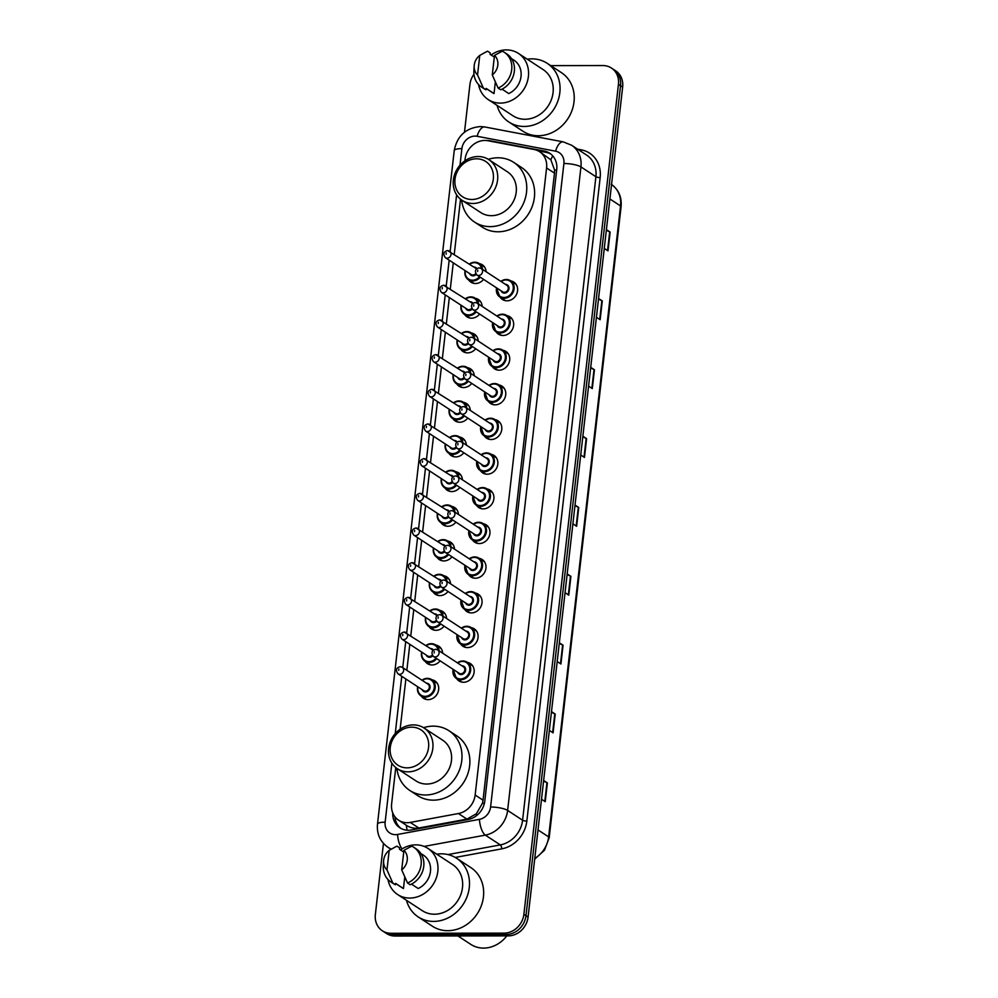 <?xml version="1.0" encoding="UTF-8"?>
<svg xmlns="http://www.w3.org/2000/svg" width="998" height="998" viewBox="0 0 998 998"><rect width="100%" height="100%" fill="white"/><g stroke="black" fill="none" stroke-linecap="round" stroke-linejoin="round"><path stroke-width="1.5" d="M510.826 280.912A10.392 9.094 123.2 0 1 513.82 282.11A10.392 9.094 123.2 0 1 516.952 293.362A10.392 9.094 123.2 0 1 506.996 300.81A10.392 9.094 123.2 0 1 502.443 299.487A10.392 9.094 123.2 0 1 500.16 297.204M506.872 315.593A10.392 9.094 123.2 0 1 509.878 316.79A10.392 9.094 123.2 0 1 512.997 328.043A10.392 9.094 123.2 0 1 503.042 335.49A10.392 9.094 123.2 0 1 498.489 334.168A10.392 9.094 123.2 0 1 496.206 331.885M502.917 350.273A10.392 9.094 123.2 0 1 505.924 351.458A10.392 9.094 123.2 0 1 509.055 362.723A10.392 9.094 123.2 0 1 499.087 370.171A10.392 9.094 123.2 0 1 494.546 368.836A10.392 9.094 123.2 0 1 492.251 366.565M498.975 384.954A10.392 9.094 123.2 0 1 501.969 386.139A10.392 9.094 123.2 0 1 505.1 397.404A10.392 9.094 123.2 0 1 495.145 404.839A10.392 9.094 123.2 0 1 490.592 403.516A10.392 9.094 123.2 0 1 488.296 401.246M495.02 419.622A10.392 9.094 123.2 0 1 498.027 420.819A10.392 9.094 123.2 0 1 501.146 432.084A10.392 9.094 123.2 0 1 491.191 439.519A10.392 9.094 123.2 0 1 486.637 438.197A10.392 9.094 123.2 0 1 484.354 435.914M491.066 454.302A10.392 9.094 123.2 0 1 494.072 455.5A10.392 9.094 123.2 0 1 497.204 466.752A10.392 9.094 123.2 0 1 487.236 474.2A10.392 9.094 123.2 0 1 482.695 472.877A10.392 9.094 123.2 0 1 480.4 470.594M487.111 488.983A10.392 9.094 123.2 0 1 490.118 490.168A10.392 9.094 123.2 0 1 493.249 501.433A10.392 9.094 123.2 0 1 483.294 508.88A10.392 9.094 123.2 0 1 478.741 507.545A10.392 9.094 123.2 0 1 476.445 505.275M483.169 523.663A10.392 9.094 123.2 0 1 486.163 524.848A10.392 9.094 123.2 0 1 489.294 536.113A10.392 9.094 123.2 0 1 479.339 543.561A10.392 9.094 123.2 0 1 474.786 542.226A10.392 9.094 123.2 0 1 472.503 539.955M479.215 558.344A10.392 9.094 123.2 0 1 482.221 559.529A10.392 9.094 123.2 0 1 485.34 570.794A10.392 9.094 123.2 0 1 475.385 578.229A10.392 9.094 123.2 0 1 470.831 576.906A10.392 9.094 123.2 0 1 468.549 574.636M475.26 593.012A10.392 9.094 123.2 0 1 478.267 594.209A10.392 9.094 123.2 0 1 481.398 605.462A10.392 9.094 123.2 0 1 471.43 612.909A10.392 9.094 123.2 0 1 466.889 611.587A10.392 9.094 123.2 0 1 464.594 609.304M471.318 627.692A10.392 9.094 123.2 0 1 474.312 628.89A10.392 9.094 123.2 0 1 477.443 640.142A10.392 9.094 123.2 0 1 467.488 647.59A10.392 9.094 123.2 0 1 462.935 646.267A10.392 9.094 123.2 0 1 460.639 643.984M467.363 662.373A10.392 9.094 123.2 0 1 470.37 663.558A10.392 9.094 123.2 0 1 473.489 674.823A10.392 9.094 123.2 0 1 463.534 682.27A10.392 9.094 123.2 0 1 458.98 680.935A10.392 9.094 123.2 0 1 456.697 678.665M467.463 367.651A10.392 9.094 123.2 0 1 470.47 368.848A10.392 9.094 123.2 0 1 474.262 375.747M471.742 383.407A10.392 9.094 123.2 0 1 463.633 387.548A10.392 9.094 123.2 0 1 459.092 386.226A10.392 9.094 123.2 0 1 456.797 383.943M463.521 402.331A10.392 9.094 123.2 0 1 466.515 403.529A10.392 9.094 123.2 0 1 470.308 410.428M467.788 418.087A10.392 9.094 123.2 0 1 459.691 422.229A10.392 9.094 123.2 0 1 455.138 420.906A10.392 9.094 123.2 0 1 452.843 418.624M459.567 437.012A10.392 9.094 123.2 0 1 462.573 438.197A10.392 9.094 123.2 0 1 466.365 445.108M463.833 452.768A10.392 9.094 123.2 0 1 455.737 456.909A10.392 9.094 123.2 0 1 451.183 455.575A10.392 9.094 123.2 0 1 448.9 453.304M455.612 471.692A10.392 9.094 123.2 0 1 458.618 472.877A10.392 9.094 123.2 0 1 462.411 479.789M459.891 487.448A10.392 9.094 123.2 0 1 451.782 491.577A10.392 9.094 123.2 0 1 447.241 490.255A10.392 9.094 123.2 0 1 444.946 487.985M471.418 332.983A10.392 9.094 123.2 0 1 474.424 334.168A10.392 9.094 123.2 0 1 478.217 341.079M475.684 348.739A10.392 9.094 123.2 0 1 467.588 352.868A10.392 9.094 123.2 0 1 463.047 351.546A10.392 9.094 123.2 0 1 460.752 349.263M479.327 263.622A10.392 9.094 123.2 0 1 482.321 264.807A10.392 9.094 123.2 0 1 486.113 271.718M483.593 279.378A10.392 9.094 123.2 0 1 475.497 283.519A10.392 9.094 123.2 0 1 470.944 282.185A10.392 9.094 123.2 0 1 468.648 279.914M475.372 298.302A10.392 9.094 123.2 0 1 478.366 299.487A10.392 9.094 123.2 0 1 482.171 306.398M479.639 314.058A10.392 9.094 123.2 0 1 471.543 318.2A10.392 9.094 123.2 0 1 466.989 316.865A10.392 9.094 123.2 0 1 464.706 314.595M451.657 506.373A10.392 9.094 123.2 0 1 454.664 507.558A10.392 9.094 123.2 0 1 458.456 514.469M455.936 522.116A10.392 9.094 123.2 0 1 447.84 526.258A10.392 9.094 123.2 0 1 443.287 524.936A10.392 9.094 123.2 0 1 440.991 522.653M447.715 541.041A10.392 9.094 123.2 0 1 450.709 542.238A10.392 9.094 123.2 0 1 454.514 549.137M451.982 556.797A10.392 9.094 123.2 0 1 443.885 560.938A10.392 9.094 123.2 0 1 439.332 559.616A10.392 9.094 123.2 0 1 437.049 557.333M443.761 575.721A10.392 9.094 123.2 0 1 446.767 576.919A10.392 9.094 123.2 0 1 450.56 583.818M448.027 591.477A10.392 9.094 123.2 0 1 439.931 595.619A10.392 9.094 123.2 0 1 435.377 594.284A10.392 9.094 123.2 0 1 433.095 592.014M439.806 610.402A10.392 9.094 123.2 0 1 442.813 611.587A10.392 9.094 123.2 0 1 446.605 618.498M444.085 626.158A10.392 9.094 123.2 0 1 435.976 630.299A10.392 9.094 123.2 0 1 431.435 628.965A10.392 9.094 123.2 0 1 429.14 626.694M435.864 645.082A10.392 9.094 123.2 0 1 438.858 646.267A10.392 9.094 123.2 0 1 442.65 653.179M440.13 660.838A10.392 9.094 123.2 0 1 432.034 664.967A10.392 9.094 123.2 0 1 427.481 663.645A10.392 9.094 123.2 0 1 425.185 661.375M431.909 679.75A10.392 9.094 123.2 0 1 434.916 680.948A10.392 9.094 123.2 0 1 438.035 692.2A10.392 9.094 123.2 0 1 428.08 699.648A10.392 9.094 123.2 0 1 423.526 698.326A10.392 9.094 123.2 0 1 421.243 696.043M395.769 767.549L391.615 803.951A19.473 17.053 -56.8 0 0 398.639 820.219A19.473 17.053 -56.8 0 0 410.265 822.427L458.419 813.532A19.473 17.053 -56.8 0 0 475.148 795.019L546.592 167.963A19.473 17.053 -56.8 0 0 539.569 151.696A19.473 17.053 -56.8 0 0 534.08 149.488L487.935 140.73A19.473 17.053 -56.8 0 0 484.903 140.444A19.473 17.053 -56.8 0 0 465.08 159.243L464.893 160.865M407.134 830.211A19.473 7.223 -100.5 0 1 406.323 825.259C410.128 827.804 414.282 828.714 418.798 828.003L466.952 819.121L476.333 813.769L482.433 803.278L483.032 800.184L554.476 173.128L554.576 170.034L550.846 159.805L539.569 151.696M406.323 825.259L398.639 820.219M460.527 199.176L454.265 254.191M453.267 262.861L450.31 288.871M449.325 297.529L446.356 323.552M445.37 332.209L442.401 358.22M441.415 366.89L438.459 392.9M437.473 401.57L434.504 427.581M433.519 436.251L430.55 462.261M429.564 470.919L426.608 496.942M425.61 505.599L422.653 531.61M421.667 540.28L418.698 566.29M417.713 574.96L414.744 600.971M413.758 609.641L410.802 635.651M409.816 644.309L406.847 670.332M405.862 678.989L400.136 729.226M392.725 812.883A19.473 17.053 -56.8 0 0 399.849 827.779A19.473 17.053 -56.8 0 0 411.488 829.974L468.074 819.52A19.473 17.053 -56.8 0 0 484.791 801.007L556.734 169.523A19.473 17.053 -56.8 0 0 549.723 153.255A19.473 17.053 -56.8 0 0 544.234 151.047L490.018 140.743A19.473 17.053 -56.8 0 0 486.974 140.469A19.473 17.053 -56.8 0 0 486.138 140.493M550.721 65.631L602.904 65.556A19.473 17.053 123.2 0 1 611.437 68.051A19.473 17.053 123.2 0 1 618.448 84.319L523.888 914.33A19.473 17.053 123.2 0 1 504.065 933.13L390.892 933.28A19.473 17.053 123.2 0 1 382.359 930.797A19.473 17.053 123.2 0 1 375.348 914.53L383.457 843.435M464.482 132.21L469.921 84.518A19.473 17.053 123.2 0 1 473.963 74.239M382.359 930.797L386.563 933.542A19.473 17.053 123.2 0 0 395.096 936.037L508.256 935.887A19.473 17.053 123.2 0 0 528.079 917.075L622.652 87.063A19.473 17.053 123.2 0 0 615.641 70.796L613.533 69.423A19.473 17.053 123.2 0 1 620.544 85.691L525.983 915.702A19.473 17.053 123.2 0 1 506.161 934.502L392.987 934.652A19.473 17.053 123.2 0 1 384.467 932.169A19.473 17.053 123.2 0 0 392.987 934.652L506.161 934.502A19.473 17.053 123.2 0 0 525.983 915.702L620.544 85.691A19.473 17.053 123.2 0 0 613.533 69.423L611.437 68.051M400.934 828.415A19.473 17.053 123.2 0 1 394.871 816.713M538.134 150.873L546.33 152.42A19.473 17.053 123.2 0 1 550.746 153.991M559.329 642.774L563.059 645.219L560.926 663.994L557.196 661.549M551.495 711.624L555.225 714.069L553.079 732.856L549.349 730.411M543.648 780.486L547.378 782.931L545.232 801.706L541.502 799.261M582.869 436.213L586.599 438.658L584.454 457.433L580.724 454.988M590.716 367.351L594.446 369.796L592.301 388.571L588.571 386.139M598.563 298.502L602.293 300.947L600.147 319.722L596.417 317.277M606.41 229.64L610.14 232.085L607.994 250.872L604.264 248.427M567.176 573.925L570.906 576.357L568.773 595.145L565.043 592.7M575.023 505.063L578.753 507.508L576.619 526.283L572.889 523.838M574.948 505.687L578.316 507.271A5.19 1.248 6.5 0 1 578.753 507.508M567.101 574.549L570.469 576.12A5.19 1.248 6.5 0 1 570.906 576.357M606.335 230.276L609.703 231.848A5.19 1.248 6.5 0 1 610.14 232.085M598.488 299.126L601.856 300.71A5.19 1.248 6.5 0 1 602.293 300.947M590.641 367.975L594.01 369.559A5.19 1.248 6.5 0 1 594.446 369.796M582.795 436.837L586.163 438.409A5.19 1.248 6.5 0 1 586.599 438.658M543.573 781.11L546.941 782.694A5.19 1.248 6.5 0 1 547.378 782.931M551.42 712.26L554.788 713.832A5.19 1.248 6.5 0 1 555.225 714.069M559.267 643.398L562.623 644.982A5.19 1.248 6.5 0 1 563.059 645.219M527.293 59.206A35.055 30.689 123.2 0 1 531.872 58.857A35.055 30.689 123.2 0 1 547.216 63.336A35.055 30.689 123.2 0 1 557.77 101.334A35.055 30.689 123.2 0 1 524.162 126.459A35.055 30.689 123.2 0 1 508.818 121.981A35.055 30.689 123.2 0 1 497.066 105.364M547.216 63.336L561.387 72.617A35.055 30.689 123.2 0 1 571.941 110.616A35.055 30.689 123.2 0 1 538.334 135.74A35.055 30.689 123.2 0 1 522.989 131.262L508.818 121.981M491.103 54.977A27.582 24.152 123.2 0 1 506.373 49.9A27.582 24.152 123.2 0 1 518.461 53.43A27.582 24.152 123.2 0 1 526.769 83.333A27.582 24.152 123.2 0 1 500.31 103.106A27.582 24.152 123.2 0 1 488.234 99.588A27.582 24.152 123.2 0 1 478.553 84.543M518.461 53.43L543.137 69.586A27.582 24.152 123.2 0 1 551.432 99.488A27.582 24.152 123.2 0 1 524.985 119.261A27.582 24.152 123.2 0 1 512.897 115.743L488.234 99.588M502.044 89.159L508.768 93.562A19.473 17.053 123.2 0 0 520.906 77.345A19.473 17.053 123.2 0 0 514.02 60.217L511.438 58.52M494.509 55.377A12.986 11.365 123.2 0 1 492.276 74.925L494.509 55.377L502.318 51.185A20.771 18.189 123.2 0 1 504.227 52.245A20.771 18.189 123.2 0 1 511.537 70.808A20.771 18.189 123.2 0 1 498.114 88.061L500.746 89.77A20.771 18.189 123.2 0 0 514.157 72.53A20.771 18.189 123.2 0 0 506.859 53.967L504.227 52.245M492.276 74.925L498.114 88.061M479.776 55.401L477.543 74.937A12.986 11.365 123.2 0 1 474.175 65.905A12.986 11.365 123.2 0 1 479.776 55.401L486.375 51.759A20.771 18.189 123.2 0 1 487.585 51.197L490.205 52.919L490.055 54.291L494.309 57.073M495.345 82.036L494.035 93.587A19.473 17.053 123.2 0 1 492.675 92.789L486.151 88.523M494.035 93.587L486.163 88.423L486.001 89.795A20.771 18.189 123.2 0 1 484.092 88.722L481.473 87.001A20.771 18.189 123.2 0 1 473.888 70.833L474.175 65.905M486.001 89.795L483.381 88.073A20.771 18.189 123.2 0 1 481.473 87.001M483.381 88.073L477.543 74.937M484.803 52.57L487.585 51.197M471.854 199.488A21.095 18.463 123.2 0 1 455.013 179.166A21.095 18.463 123.2 0 1 476.483 158.807A21.095 18.463 123.2 0 1 493.324 179.116A21.095 18.463 123.2 0 1 471.854 199.488M472.803 203.48A24.339 21.307 123.2 0 1 462.149 200.373A24.339 21.307 123.2 0 1 454.814 173.976A24.339 21.307 123.2 0 1 478.154 156.536A24.339 21.307 123.2 0 1 488.82 159.643A24.339 21.307 123.2 0 1 496.143 186.027A24.339 21.307 123.2 0 1 472.803 203.48M462.149 200.373L480.774 212.574A24.339 21.307 -56.8 0 0 491.44 215.68A24.339 21.307 -56.8 0 0 514.781 198.228A24.339 21.307 -56.8 0 0 507.446 171.843L488.82 159.643M488.309 159.318A35.703 31.25 123.2 0 1 498.039 157.784A35.703 31.25 123.2 0 1 513.671 162.337A35.703 31.25 123.2 0 1 524.424 201.047A35.703 31.25 123.2 0 1 490.193 226.633A35.703 31.25 123.2 0 1 474.549 222.067A35.703 31.25 123.2 0 1 461.65 200.037M513.671 162.337L521.542 167.502A35.703 31.25 123.2 0 1 532.296 206.199A35.703 31.25 123.2 0 1 498.064 231.786A35.703 31.25 123.2 0 1 482.421 227.232L474.549 222.067M407.097 767.849A21.095 18.463 123.2 0 1 390.255 747.539A21.095 18.463 123.2 0 1 411.725 727.168A21.095 18.463 123.2 0 1 428.566 747.49A21.095 18.463 123.2 0 1 407.097 767.849M408.045 771.841A24.339 21.307 123.2 0 1 397.391 768.734A24.339 21.307 123.2 0 1 390.056 742.337A24.339 21.307 123.2 0 1 413.397 724.897A24.339 21.307 123.2 0 1 424.063 728.004A24.339 21.307 123.2 0 1 431.386 754.401A24.339 21.307 123.2 0 1 408.045 771.841M397.391 768.734L416.016 780.935A24.339 21.307 -56.8 0 0 426.682 784.041A24.339 21.307 -56.8 0 0 450.023 766.601A24.339 21.307 -56.8 0 0 442.688 740.204L424.063 728.004M423.551 727.692A35.703 31.25 123.2 0 1 433.282 726.145A35.703 31.25 123.2 0 1 448.913 730.711A35.703 31.25 123.2 0 1 459.666 769.408A35.703 31.25 123.2 0 1 425.435 794.994A35.703 31.25 123.2 0 1 409.791 790.441A35.703 31.25 123.2 0 1 396.892 768.398M448.913 730.711L456.785 735.863A35.703 31.25 123.2 0 1 467.538 774.573A35.703 31.25 123.2 0 1 433.307 800.159A35.703 31.25 123.2 0 1 417.663 795.593L409.791 790.441M506.797 935.887A29.216 25.574 123.2 0 1 483.568 948.1A29.216 25.574 123.2 0 1 470.782 944.37L457.92 935.949M436.725 854.163A35.055 30.689 123.2 0 1 441.291 853.814A35.055 30.689 123.2 0 1 456.647 858.292A35.055 30.689 123.2 0 1 467.201 896.304A35.055 30.689 123.2 0 1 433.594 921.416A35.055 30.689 123.2 0 1 418.237 916.937A35.055 30.689 123.2 0 1 406.485 900.321M456.647 858.292L470.819 867.574A35.055 30.689 123.2 0 1 481.373 905.585A35.055 30.689 123.2 0 1 447.765 930.697A35.055 30.689 123.2 0 1 432.408 926.219L418.237 916.937M400.535 849.934A27.582 24.152 123.2 0 1 415.804 844.857A27.582 24.152 123.2 0 1 427.893 848.387A27.582 24.152 123.2 0 1 436.188 878.29A27.582 24.152 123.2 0 1 409.741 898.063A27.582 24.152 123.2 0 1 397.653 894.545A27.582 24.152 123.2 0 1 387.973 879.512M427.893 848.387L452.556 864.542A27.582 24.152 123.2 0 1 460.864 894.445A27.582 24.152 123.2 0 1 434.417 914.218A27.582 24.152 123.2 0 1 422.329 910.7L397.653 894.545M411.475 884.116L418.199 888.519A19.473 17.053 123.2 0 0 430.338 872.302A19.473 17.053 123.2 0 0 423.439 855.174L420.857 853.49M403.928 850.333A12.986 11.365 123.2 0 1 401.707 869.882L403.928 850.333L411.75 846.142A20.771 18.189 123.2 0 1 413.659 847.215A20.771 18.189 123.2 0 1 420.969 865.765A20.771 18.189 123.2 0 1 407.546 883.018L410.166 884.739A20.771 18.189 123.2 0 0 423.589 867.487A20.771 18.189 123.2 0 0 416.278 848.936L413.659 847.215M401.707 869.882L407.546 883.018M389.195 850.358L386.974 869.907A12.986 11.365 123.2 0 1 383.606 860.875A12.986 11.365 123.2 0 1 389.195 850.358L395.794 846.728A20.771 18.189 123.2 0 1 397.004 846.154L399.637 847.876L399.474 849.248L403.741 852.043M404.776 876.993L403.454 888.544A19.473 17.053 123.2 0 1 402.107 887.758L395.582 883.48M403.454 888.544L395.582 883.392L395.433 884.752A20.771 18.189 123.2 0 1 393.524 883.679L390.892 881.97A20.771 18.189 123.2 0 1 383.307 865.79L383.606 860.875M395.433 884.752L392.813 883.043A20.771 18.189 123.2 0 1 390.892 881.97M392.813 883.043L386.974 869.907M394.222 847.527L397.004 846.154M556.672 170.097A19.473 4.691 -173.5 0 0 554.576 170.034M550.846 159.805A19.473 8.845 -79.2 0 1 552.755 155.888M484.392 803.34A19.473 4.691 -173.5 0 0 482.433 803.278M476.62 815.578A19.473 7.223 -100.5 0 1 476.333 813.769M554.476 173.128L546.592 167.963M483.032 800.184L475.148 795.019M466.952 819.121L458.419 813.532M418.798 828.003L410.265 822.427M391.865 763.171L385.141 822.165A12.986 11.365 -56.8 0 0 395.507 834.665A12.986 11.365 -56.8 0 0 397.578 834.465L479.439 819.358A12.986 11.365 -56.8 0 0 490.592 807.008L563.907 163.51A12.986 11.365 -56.8 0 0 555.574 151.185L477.119 136.289A12.986 11.365 -56.8 0 0 475.098 136.102A12.986 11.365 -56.8 0 0 461.887 148.627L459.991 165.256M477.119 136.289A12.986 5.901 -79.2 0 1 484.791 126.971L480.325 126.559C465.792 127.956 457.096 135.965 454.227 150.598A12.986 3.131 6.5 0 1 461.887 148.627M402.082 848.911A12.986 4.815 -100.5 0 1 397.578 834.465M577.543 149.139L581.41 149.875A29.216 25.574 123.2 0 1 600.16 177.582L526.844 821.08A29.216 25.574 123.2 0 1 501.769 848.849L455.25 857.444M618.448 84.319L622.652 87.063M390.892 933.28L395.096 936.037M504.065 933.13L508.256 935.887M523.888 914.33L528.079 917.075M571.592 145.234A25.96 22.729 123.2 0 1 580.948 166.928L595.906 176.721A25.96 22.729 -56.8 0 0 586.55 155.039L571.592 145.234L563.246 141.878L484.791 126.971M391.316 849.073A25.96 22.729 123.2 0 1 387.96 847.302L390.966 849.273M563.907 163.51A12.986 3.131 6.5 0 1 580.948 166.928L507.62 810.426A25.96 22.729 123.2 0 1 485.34 835.114L500.297 844.907A25.96 22.729 -56.8 0 0 522.59 820.231L595.906 176.721A3.244 0.786 -173.5 0 0 600.16 177.582M479.439 819.358A12.986 4.815 -100.5 0 0 485.34 835.114L424.113 846.416M447.952 854.575L500.297 844.907A3.244 1.198 79.5 0 1 501.769 848.849M490.592 807.008A12.986 3.131 6.5 0 1 507.62 810.426L522.59 820.231A3.244 0.786 -173.5 0 0 526.844 821.08M456.622 194.797L450.16 251.508M449.175 260.179L446.206 286.189M445.22 294.847L442.264 320.869M441.266 329.527L438.309 355.538M437.324 364.208L434.355 390.218M433.369 398.888L430.4 424.899M429.414 433.569L426.458 459.579M425.472 468.237L422.503 494.26M421.518 502.917L418.549 528.928M417.563 537.598L414.607 563.608M413.609 572.278L410.652 598.289M409.667 606.946L406.697 632.969M405.712 641.627L402.743 667.637M401.757 676.307L395.233 733.617M580.811 151.272A3.244 1.472 100.8 0 0 581.41 149.875M555.574 151.185A12.986 5.901 -79.2 0 1 563.246 141.878M454.227 150.598L377.494 824.123A12.986 3.131 6.5 0 1 385.141 822.165M490.816 141.267L490.018 140.743M546.33 152.42L544.234 151.047M609.903 198.976L620.531 205.937A6.487 1.559 6.5 0 1 621.093 206.673L549.199 837.646A6.487 1.559 -173.5 0 0 548.638 836.898L620.531 205.937A25.96 22.729 -56.8 0 0 611.549 184.493M534.766 858.367A25.96 22.729 -56.8 0 0 548.638 836.898L538.009 829.937M576.183 526.008L578.316 507.271M584.03 457.146L586.163 438.409M591.876 388.297L594.01 369.559M599.723 319.435L601.856 300.71M607.557 250.585L609.703 231.848M568.336 594.858L570.469 576.12M560.489 663.707L562.623 644.982M552.643 732.569L554.788 713.832M544.808 801.419L546.941 782.694M469.347 264.071A9.743 8.52 123.2 0 1 474.811 262.224A9.743 8.52 123.2 0 1 479.077 263.46A9.743 8.52 123.2 0 1 482.595 269.41M480.225 277.17A9.743 8.52 123.2 0 1 472.678 280.999A9.743 8.52 123.2 0 1 468.411 279.752A9.743 8.52 123.2 0 1 465.08 270.583M465.342 270.757A9.082 7.959 -56.8 0 0 472.491 280.201A9.082 7.959 -56.8 0 0 479.489 276.683M481.66 268.799A9.082 7.959 -56.8 0 0 474.487 262.674A9.082 7.959 -56.8 0 0 469.609 264.245M476.183 274.4A4.541 3.98 123.2 0 1 469.634 273.577M473.9 267.052A4.541 3.98 123.2 0 1 476.894 268.524M447.927 250.673A3.892 3.406 123.2 0 1 447.079 258.183A3.892 3.406 123.2 0 1 445.37 257.684L471.093 274.525A3.892 3.406 -56.8 0 0 475.659 273.677M446.118 254.191L446.256 252.943L446.118 254.191M476.308 269.011A3.892 3.406 -56.8 0 0 475.36 268.013L447.566 250.548C443.574 251.646 442.838 254.028 445.37 257.684M465.392 298.751A9.743 8.52 123.2 0 1 470.869 296.905A9.743 8.52 123.2 0 1 475.135 298.14A9.743 8.52 123.2 0 1 478.641 304.091M476.271 311.85A9.743 8.52 123.2 0 1 468.723 315.68A9.743 8.52 123.2 0 1 464.457 314.432A9.743 8.52 123.2 0 1 461.126 305.263M461.388 305.438A9.082 7.959 -56.8 0 0 468.536 314.881A9.082 7.959 -56.8 0 0 475.535 311.364M477.705 303.479A9.082 7.959 -56.8 0 0 470.532 297.354A9.082 7.959 -56.8 0 0 465.654 298.926M472.229 309.081A4.541 3.98 123.2 0 1 465.679 308.257M469.958 301.733A4.541 3.98 123.2 0 1 472.952 303.205M443.985 285.341A3.892 3.406 123.2 0 1 443.124 292.851A3.892 3.406 123.2 0 1 441.415 292.364L467.139 309.205A3.892 3.406 -56.8 0 0 471.705 308.357M442.164 288.871L442.314 287.611L442.164 288.871M472.353 303.691A3.892 3.406 -56.8 0 0 471.405 302.681L443.623 285.228C439.619 286.326 438.883 288.709 441.415 292.364M461.438 333.432A9.743 8.52 123.2 0 1 466.914 331.573A9.743 8.52 123.2 0 1 471.181 332.821A9.743 8.52 123.2 0 1 474.686 338.771M472.328 346.531A9.743 8.52 123.2 0 1 464.769 350.36A9.743 8.52 123.2 0 1 460.515 349.113A9.743 8.52 123.2 0 1 457.171 339.944M457.433 340.118A9.082 7.959 -56.8 0 0 464.581 349.562A9.082 7.959 -56.8 0 0 471.58 346.044M473.751 338.147A9.082 7.959 -56.8 0 0 466.577 332.035A9.082 7.959 -56.8 0 0 461.7 333.594M468.287 343.749A4.541 3.98 123.2 0 1 461.737 342.925M466.004 336.413A4.541 3.98 123.2 0 1 468.998 337.873M440.031 320.021A3.892 3.406 123.2 0 1 439.17 327.531A3.892 3.406 123.2 0 1 437.461 327.032L463.184 343.886A3.892 3.406 -56.8 0 0 467.75 343.038M438.222 323.552L438.359 322.292L438.222 323.552M468.411 338.372A3.892 3.406 -56.8 0 0 467.451 337.361L439.669 319.909C435.664 321.007 434.941 323.377 437.461 327.032M457.496 368.1A9.743 8.52 123.2 0 1 462.96 366.254A9.743 8.52 123.2 0 1 467.226 367.501A9.743 8.52 123.2 0 1 470.744 373.439M468.374 381.211A9.743 8.52 123.2 0 1 460.827 385.028A9.743 8.52 123.2 0 1 456.56 383.793A9.743 8.52 123.2 0 1 453.229 374.624M453.479 374.786A9.082 7.959 -56.8 0 0 460.627 384.23A9.082 7.959 -56.8 0 0 467.638 380.725M469.796 372.828A9.082 7.959 -56.8 0 0 462.635 366.703A9.082 7.959 -56.8 0 0 457.745 368.274M464.332 378.429A4.541 3.98 123.2 0 1 457.783 377.606M462.049 371.094A4.541 3.98 123.2 0 1 465.043 372.553M436.076 354.702A3.892 3.406 123.2 0 1 435.228 362.212A3.892 3.406 123.2 0 1 433.519 361.713L459.23 378.554A3.892 3.406 -56.8 0 0 463.808 377.706M434.267 358.22L434.404 356.972L434.267 358.22M464.457 373.052A3.892 3.406 -56.8 0 0 463.496 372.042L435.714 354.589C431.722 355.687 430.986 358.057 433.519 361.713M453.541 402.78A9.743 8.52 123.2 0 1 459.018 400.934A9.743 8.52 123.2 0 1 463.272 402.182A9.743 8.52 123.2 0 1 466.79 408.12M464.419 415.879A9.743 8.52 123.2 0 1 456.872 419.709A9.743 8.52 123.2 0 1 452.605 418.461A9.743 8.52 123.2 0 1 449.275 409.305M449.537 409.467A9.082 7.959 -56.8 0 0 456.685 418.911A9.082 7.959 -56.8 0 0 463.683 415.405M465.854 407.508A9.082 7.959 -56.8 0 0 458.681 401.383A9.082 7.959 -56.8 0 0 453.803 402.955M460.377 413.11A4.541 3.98 123.2 0 1 453.828 412.286M458.094 405.774A4.541 3.98 123.2 0 1 461.088 407.234M432.122 389.382A3.892 3.406 123.2 0 1 431.273 396.892A3.892 3.406 123.2 0 1 429.564 396.393L455.288 413.234A3.892 3.406 -56.8 0 0 459.853 412.386M430.313 392.9L430.462 391.653L430.313 392.9M460.502 407.72A3.892 3.406 -56.8 0 0 459.554 406.722L431.76 389.257C427.768 390.368 427.032 392.738 429.564 396.393M449.587 437.461A9.743 8.52 123.2 0 1 455.063 435.615A9.743 8.52 123.2 0 1 459.329 436.85A9.743 8.52 123.2 0 1 462.835 442.8M460.477 450.56A9.743 8.52 123.2 0 1 452.917 454.389A9.743 8.52 123.2 0 1 448.651 453.142A9.743 8.52 123.2 0 1 445.32 443.973M445.582 444.147A9.082 7.959 -56.8 0 0 452.73 453.591A9.082 7.959 -56.8 0 0 459.729 450.073M461.899 442.189A9.082 7.959 -56.8 0 0 454.726 436.064A9.082 7.959 -56.8 0 0 449.849 437.635M456.435 447.79A4.541 3.98 123.2 0 1 449.886 446.967M454.152 440.442A4.541 3.98 123.2 0 1 457.146 441.914M428.179 424.063A3.892 3.406 123.2 0 1 427.319 431.573A3.892 3.406 123.2 0 1 425.61 431.074L451.333 447.915A3.892 3.406 -56.8 0 0 455.899 447.067M426.358 427.581L426.508 426.333L426.358 427.581M456.56 442.401A3.892 3.406 -56.8 0 0 455.599 441.403L427.818 423.938C423.813 425.036 423.09 427.418 425.61 431.074M445.644 472.141A9.743 8.52 123.2 0 1 451.108 470.283A9.743 8.52 123.2 0 1 455.375 471.53A9.743 8.52 123.2 0 1 458.893 477.481M456.523 485.24A9.743 8.52 123.2 0 1 448.975 489.07A9.743 8.52 123.2 0 1 444.709 487.822A9.743 8.52 123.2 0 1 441.366 478.653M441.627 478.828A9.082 7.959 -56.8 0 0 448.776 488.272A9.082 7.959 -56.8 0 0 455.774 484.754M457.945 476.869A9.082 7.959 -56.8 0 0 450.772 470.744A9.082 7.959 -56.8 0 0 445.894 472.304M452.481 482.471A4.541 3.98 123.2 0 1 445.931 481.647M450.198 475.123A4.541 3.98 123.2 0 1 453.192 476.595M424.225 458.731A3.892 3.406 123.2 0 1 423.364 466.241A3.892 3.406 123.2 0 1 421.667 465.754L447.378 482.595A3.892 3.406 -56.8 0 0 451.957 481.747M422.416 462.261L422.553 461.001L422.416 462.261M452.605 477.081A3.892 3.406 -56.8 0 0 451.645 476.071L423.863 458.618C419.871 459.716 419.135 462.099 421.667 465.754M441.69 506.822A9.743 8.52 123.2 0 1 447.154 504.963A9.743 8.52 123.2 0 1 451.42 506.211A9.743 8.52 123.2 0 1 454.938 512.161M452.568 519.921A9.743 8.52 123.2 0 1 445.021 523.75A9.743 8.52 123.2 0 1 440.754 522.503A9.743 8.52 123.2 0 1 437.423 513.334M437.685 513.508A9.082 7.959 -56.8 0 0 444.834 522.952A9.082 7.959 -56.8 0 0 451.832 519.434M454.003 511.537A9.082 7.959 -56.8 0 0 446.83 505.425A9.082 7.959 -56.8 0 0 441.952 506.984M448.526 517.139A4.541 3.98 123.2 0 1 441.977 516.315M446.243 509.803A4.541 3.98 123.2 0 1 449.237 511.263M420.27 493.411A3.892 3.406 123.2 0 1 419.422 500.921A3.892 3.406 123.2 0 1 417.713 500.422L443.436 517.276A3.892 3.406 -56.8 0 0 448.002 516.415M418.461 496.929L418.599 495.682L418.461 496.929M448.651 511.762A3.892 3.406 -56.8 0 0 447.703 510.751L419.909 493.299C415.916 494.397 415.18 496.767 417.713 500.422M437.735 541.49A9.743 8.52 123.2 0 1 443.212 539.644A9.743 8.52 123.2 0 1 447.478 540.891A9.743 8.52 123.2 0 1 450.984 546.829M448.613 554.601A9.743 8.52 123.2 0 1 441.066 558.418A9.743 8.52 123.2 0 1 436.8 557.183A9.743 8.52 123.2 0 1 433.469 548.014M433.731 548.176A9.082 7.959 -56.8 0 0 440.879 557.62A9.082 7.959 -56.8 0 0 447.877 554.115M450.048 546.218A9.082 7.959 -56.8 0 0 442.875 540.093A9.082 7.959 -56.8 0 0 437.997 541.664M444.572 551.819A4.541 3.98 123.2 0 1 438.022 550.996M442.301 544.484A4.541 3.98 123.2 0 1 445.295 545.943M416.328 528.092A3.892 3.406 123.2 0 1 415.467 535.602A3.892 3.406 123.2 0 1 413.758 535.103L439.482 551.944A3.892 3.406 -56.8 0 0 444.048 551.096M414.507 531.61L414.657 530.362L414.507 531.61M444.696 546.442A3.892 3.406 -56.8 0 0 443.748 545.432L415.966 527.979C411.962 529.077 411.226 531.447 413.758 535.103M433.781 576.17A9.743 8.52 123.2 0 1 439.257 574.324A9.743 8.52 123.2 0 1 443.524 575.572A9.743 8.52 123.2 0 1 447.029 581.51M444.671 589.269A9.743 8.52 123.2 0 1 437.112 593.099A9.743 8.52 123.2 0 1 432.858 591.851A9.743 8.52 123.2 0 1 429.514 582.695M429.776 582.857A9.082 7.959 -56.8 0 0 436.924 592.301A9.082 7.959 -56.8 0 0 443.923 588.783M446.094 580.898A9.082 7.959 -56.8 0 0 438.92 574.773A9.082 7.959 -56.8 0 0 434.043 576.345M440.629 586.5A4.541 3.98 123.2 0 1 434.08 585.676M438.347 579.164A4.541 3.98 123.2 0 1 441.341 580.624M412.374 562.772A3.892 3.406 123.2 0 1 411.513 570.282A3.892 3.406 123.2 0 1 409.804 569.783L435.527 586.624A3.892 3.406 -56.8 0 0 440.093 585.776M410.565 566.29L410.702 565.043L410.565 566.29M440.754 581.11A3.892 3.406 -56.8 0 0 439.794 580.112L412.012 562.647C408.007 563.745 407.284 566.128 409.804 569.783M429.839 610.851A9.743 8.52 123.2 0 1 435.303 609.005A9.743 8.52 123.2 0 1 439.569 610.24A9.743 8.52 123.2 0 1 443.087 616.19M440.717 623.95A9.743 8.52 123.2 0 1 433.169 627.779A9.743 8.52 123.2 0 1 428.903 626.532A9.743 8.52 123.2 0 1 425.572 617.363M425.822 617.537A9.082 7.959 -56.8 0 0 432.97 626.981A9.082 7.959 -56.8 0 0 439.981 623.463M442.139 615.579A9.082 7.959 -56.8 0 0 434.966 609.454A9.082 7.959 -56.8 0 0 430.088 611.026M436.675 621.18A4.541 3.98 123.2 0 1 430.126 620.357M434.392 613.832A4.541 3.98 123.2 0 1 437.386 615.304M408.419 597.44A3.892 3.406 123.2 0 1 407.558 604.963A3.892 3.406 123.2 0 1 405.862 604.464L431.573 621.305A3.892 3.406 -56.8 0 0 436.151 620.457M406.61 600.971L406.747 599.711L406.61 600.971M436.8 615.791A3.892 3.406 -56.8 0 0 435.839 614.793L408.057 597.328C404.065 598.426 403.329 600.808 405.862 604.464M425.884 645.531A9.743 8.52 123.2 0 1 431.361 643.673A9.743 8.52 123.2 0 1 435.615 644.92A9.743 8.52 123.2 0 1 439.132 650.871M436.762 658.63A9.743 8.52 123.2 0 1 429.215 662.46A9.743 8.52 123.2 0 1 424.948 661.212A9.743 8.52 123.2 0 1 421.618 652.043M421.88 652.218A9.082 7.959 -56.8 0 0 429.028 661.662A9.082 7.959 -56.8 0 0 436.026 658.144M438.197 650.247A9.082 7.959 -56.8 0 0 431.024 644.134A9.082 7.959 -56.8 0 0 426.146 645.694M432.72 655.848A4.541 3.98 123.2 0 1 426.171 655.025M430.437 648.513A4.541 3.98 123.2 0 1 433.431 649.985M404.464 632.121A3.892 3.406 123.2 0 1 403.616 639.631A3.892 3.406 123.2 0 1 401.907 639.132L427.631 655.985A3.892 3.406 -56.8 0 0 432.196 655.137M402.656 635.651L402.805 634.391L402.656 635.651M432.845 650.471A3.892 3.406 -56.8 0 0 431.897 649.461L404.103 632.008C400.111 633.106 399.375 635.489 401.907 639.132M421.929 680.212A9.743 8.52 123.2 0 1 427.406 678.353A9.743 8.52 123.2 0 1 431.672 679.601A9.743 8.52 123.2 0 1 434.604 690.154A9.743 8.52 123.2 0 1 425.26 697.128A9.743 8.52 123.2 0 1 420.994 695.893A9.743 8.52 123.2 0 1 417.663 686.724M417.925 686.898A9.082 7.959 -56.8 0 0 425.073 696.342A9.082 7.959 -56.8 0 0 434.317 687.56A9.082 7.959 -56.8 0 0 427.069 678.815A9.082 7.959 -56.8 0 0 422.191 680.374M426.495 683.193A4.541 3.98 123.2 0 1 425.572 691.951A4.541 3.98 123.2 0 1 422.229 689.705M423.676 690.653A3.892 3.406 -56.8 0 0 427.942 684.141L402.219 667.3A3.892 3.406 123.2 0 1 397.953 673.812L423.676 690.653M400.522 666.801A3.892 3.406 123.2 0 1 402.219 667.3L400.161 666.689C396.156 667.787 395.433 670.157 397.953 673.812M398.701 670.319L398.851 669.072L398.701 670.319M500.846 281.361A9.743 8.52 123.2 0 1 506.323 279.515A9.743 8.52 123.2 0 1 510.589 280.762A9.743 8.52 123.2 0 1 513.521 291.316A9.743 8.52 123.2 0 1 504.177 298.29A9.743 8.52 123.2 0 1 499.911 297.055A9.743 8.52 123.2 0 1 496.58 287.886M496.842 288.048A9.082 7.959 -56.8 0 0 503.99 297.491A9.082 7.959 -56.8 0 0 513.234 288.721A9.082 7.959 -56.8 0 0 505.986 279.964A9.082 7.959 -56.8 0 0 501.108 281.536M505.412 284.355A4.541 3.98 123.2 0 1 504.489 293.113A4.541 3.98 123.2 0 1 501.133 290.867M476.869 274.974L502.593 291.815A3.892 3.406 -56.8 0 0 506.859 285.303L481.136 268.462A3.892 3.406 123.2 0 1 476.869 274.974C474.449 271.281 475.185 268.911 479.077 267.851L481.136 268.462A3.892 3.406 123.2 0 0 479.439 267.963M477.768 270.233L477.618 271.481L477.768 270.233M502.368 314.195A9.743 8.52 123.2 0 1 506.635 315.443A9.743 8.52 123.2 0 1 509.566 325.997A9.743 8.52 123.2 0 1 500.223 332.97A9.743 8.52 123.2 0 1 495.969 331.723A9.743 8.52 123.2 0 1 492.625 322.566M496.892 316.042A9.743 8.52 123.2 0 1 502.219 314.195M492.887 322.728A9.082 7.959 -56.8 0 0 500.035 332.172A9.082 7.959 -56.8 0 0 509.292 323.402A9.082 7.959 -56.8 0 0 502.031 314.644A9.082 7.959 -56.8 0 0 497.154 316.216M501.458 319.036A4.541 3.98 123.2 0 1 500.534 327.793A4.541 3.98 123.2 0 1 497.191 325.548M472.915 309.654L498.638 326.496A3.892 3.406 -56.8 0 0 502.905 319.984L477.194 303.143A3.892 3.406 123.2 0 1 472.915 309.654C470.495 305.962 471.231 303.592 475.123 302.519L477.194 303.143A3.892 3.406 123.2 0 0 475.485 302.644M473.813 304.914L473.676 306.161L473.813 304.914M498.414 348.876A9.743 8.52 123.2 0 1 502.68 350.111A9.743 8.52 123.2 0 1 505.612 360.677A9.743 8.52 123.2 0 1 496.28 367.651A9.743 8.52 123.2 0 1 492.014 366.403A9.743 8.52 123.2 0 1 488.683 357.234M492.95 350.722A9.743 8.52 123.2 0 1 498.276 348.876M488.933 357.409A9.082 7.959 -56.8 0 0 496.081 366.852A9.082 7.959 -56.8 0 0 505.337 358.082A9.082 7.959 -56.8 0 0 498.077 349.325A9.082 7.959 -56.8 0 0 493.199 350.897M497.503 353.704A4.541 3.98 123.2 0 1 496.58 362.474A4.541 3.98 123.2 0 1 493.237 360.228M468.973 344.335L494.684 361.176A3.892 3.406 -56.8 0 0 498.95 354.664L473.239 337.811A3.892 3.406 123.2 0 1 468.973 344.335C466.553 340.642 467.276 338.26 471.168 337.199L473.239 337.811A3.892 3.406 123.2 0 0 471.53 337.312M469.858 339.582L469.721 340.842L469.858 339.582M494.472 383.544A9.743 8.52 123.2 0 1 498.726 384.791A9.743 8.52 123.2 0 1 501.657 395.345A9.743 8.52 123.2 0 1 492.326 402.331A9.743 8.52 123.2 0 1 488.059 401.084A9.743 8.52 123.2 0 1 484.729 391.915M488.995 385.403A9.743 8.52 123.2 0 1 494.322 383.556M484.991 392.089A9.082 7.959 -56.8 0 0 492.139 401.533A9.082 7.959 -56.8 0 0 501.383 392.75A9.082 7.959 -56.8 0 0 494.135 384.005A9.082 7.959 -56.8 0 0 489.257 385.565M493.548 388.384A4.541 3.98 123.2 0 1 492.638 397.154A4.541 3.98 123.2 0 1 489.282 394.896M465.018 379.003L490.742 395.857A3.892 3.406 -56.8 0 0 495.008 389.332L469.285 372.491A3.892 3.406 123.2 0 1 465.018 379.003C462.598 375.323 463.334 372.94 467.214 371.88L469.285 372.491A3.892 3.406 123.2 0 0 467.575 371.992M465.916 374.262L465.767 375.522L465.916 374.262M490.517 418.224A9.743 8.52 123.2 0 1 494.783 419.472A9.743 8.52 123.2 0 1 497.715 430.026A9.743 8.52 123.2 0 1 488.371 436.999A9.743 8.52 123.2 0 1 484.105 435.764A9.743 8.52 123.2 0 1 480.774 426.595M485.04 420.083A9.743 8.52 123.2 0 1 490.367 418.224M481.036 426.77A9.082 7.959 -56.8 0 0 488.184 436.213A9.082 7.959 -56.8 0 0 497.428 427.431A9.082 7.959 -56.8 0 0 490.18 418.686A9.082 7.959 -56.8 0 0 485.302 420.245M489.606 423.065A4.541 3.98 123.2 0 1 488.683 431.822A4.541 3.98 123.2 0 1 485.34 429.577M461.064 413.683L486.787 430.525A3.892 3.406 -56.8 0 0 491.053 424.013L465.33 407.172A3.892 3.406 123.2 0 1 461.064 413.683C458.643 409.991 459.379 407.621 463.272 406.56L465.33 407.172A3.892 3.406 123.2 0 0 463.633 406.673M461.962 408.943L461.812 410.19L461.962 408.943M481.086 454.751A9.743 8.52 123.2 0 1 486.562 452.905A9.743 8.52 123.2 0 1 490.829 454.152A9.743 8.52 123.2 0 1 493.761 464.706A9.743 8.52 123.2 0 1 484.429 471.68A9.743 8.52 123.2 0 1 480.163 470.445A9.743 8.52 123.2 0 1 476.819 461.276M477.081 461.438A9.082 7.959 -56.8 0 0 484.23 470.881A9.082 7.959 -56.8 0 0 493.486 462.111A9.082 7.959 -56.8 0 0 486.226 453.354A9.082 7.959 -56.8 0 0 481.348 454.926M485.652 457.745A4.541 3.98 123.2 0 1 484.729 466.503A4.541 3.98 123.2 0 1 481.385 464.257M457.121 448.364L482.832 465.205A3.892 3.406 -56.8 0 0 487.099 458.693L461.388 441.852A3.892 3.406 123.2 0 1 457.121 448.364C454.689 444.671 455.425 442.301 459.317 441.241L461.388 441.852A3.892 3.406 123.2 0 0 459.679 441.353M458.007 443.623L457.87 444.871L458.007 443.623M482.608 487.585A9.743 8.52 123.2 0 1 486.874 488.82A9.743 8.52 123.2 0 1 489.806 499.387A9.743 8.52 123.2 0 1 480.475 506.36A9.743 8.52 123.2 0 1 476.208 505.113A9.743 8.52 123.2 0 1 472.877 495.944M477.144 489.432A9.743 8.52 123.2 0 1 482.471 487.585M473.139 496.118A9.082 7.959 -56.8 0 0 480.288 505.562A9.082 7.959 -56.8 0 0 489.531 496.792A9.082 7.959 -56.8 0 0 482.284 488.034A9.082 7.959 -56.8 0 0 477.406 489.606M481.697 492.413A4.541 3.98 123.2 0 1 480.786 501.183A4.541 3.98 123.2 0 1 477.431 498.938M453.167 483.044L478.89 499.886A3.892 3.406 -56.8 0 0 483.157 493.374L457.433 476.52A3.892 3.406 123.2 0 1 453.167 483.044C450.747 479.352 451.483 476.982 455.362 475.909L457.433 476.52A3.892 3.406 123.2 0 0 455.724 476.034M454.053 478.304L453.915 479.551L454.053 478.304M478.666 522.266A9.743 8.52 123.2 0 1 482.932 523.501A9.743 8.52 123.2 0 1 485.864 534.055A9.743 8.52 123.2 0 1 476.52 541.041A9.743 8.52 123.2 0 1 472.254 539.793A9.743 8.52 123.2 0 1 468.923 530.624M473.189 524.112A9.743 8.52 123.2 0 1 478.516 522.266M469.185 530.799A9.082 7.959 -56.8 0 0 476.333 540.242A9.082 7.959 -56.8 0 0 485.577 531.472A9.082 7.959 -56.8 0 0 478.329 522.715A9.082 7.959 -56.8 0 0 473.451 524.287M477.755 527.094A4.541 3.98 123.2 0 1 476.832 535.864A4.541 3.98 123.2 0 1 473.476 533.618M449.212 517.725L474.936 534.566A3.892 3.406 -56.8 0 0 479.202 528.042L453.479 511.201A3.892 3.406 123.2 0 1 449.212 517.725C446.792 514.032 447.528 511.65 451.42 510.589L453.479 511.201A3.892 3.406 123.2 0 0 451.782 510.702M450.11 512.972L449.961 514.232L450.11 512.972M474.711 556.934A9.743 8.52 123.2 0 1 478.978 558.181A9.743 8.52 123.2 0 1 481.909 568.735A9.743 8.52 123.2 0 1 472.565 575.721A9.743 8.52 123.2 0 1 468.311 574.474A9.743 8.52 123.2 0 1 464.968 565.305M469.235 558.793A9.743 8.52 123.2 0 1 474.561 556.934M465.23 565.479A9.082 7.959 -56.8 0 0 472.378 574.923A9.082 7.959 -56.8 0 0 481.635 566.14A9.082 7.959 -56.8 0 0 474.374 557.395A9.082 7.959 -56.8 0 0 469.497 558.955M473.801 561.774A4.541 3.98 123.2 0 1 472.877 570.532A4.541 3.98 123.2 0 1 469.534 568.286M445.258 552.393L470.981 569.247A3.892 3.406 -56.8 0 0 475.248 562.722L449.537 545.881A3.892 3.406 123.2 0 1 445.258 552.393C442.838 548.713 443.574 546.33 447.466 545.27L449.537 545.881A3.892 3.406 123.2 0 0 447.828 545.382M446.156 547.653L446.019 548.912L446.156 547.653M470.757 591.614A9.743 8.52 123.2 0 1 475.023 592.862A9.743 8.52 123.2 0 1 477.955 603.416A9.743 8.52 123.2 0 1 468.623 610.389A9.743 8.52 123.2 0 1 464.357 609.154A9.743 8.52 123.2 0 1 461.026 599.985M465.293 593.461A9.743 8.52 123.2 0 1 470.619 591.614M461.276 600.147A9.082 7.959 -56.8 0 0 468.424 609.591A9.082 7.959 -56.8 0 0 477.68 600.821A9.082 7.959 -56.8 0 0 470.42 592.076A9.082 7.959 -56.8 0 0 465.542 593.635M469.846 596.455A4.541 3.98 123.2 0 1 468.923 605.212A4.541 3.98 123.2 0 1 465.579 602.967M441.316 587.074L467.027 603.915A3.892 3.406 -56.8 0 0 471.293 597.403L445.582 580.562A3.892 3.406 123.2 0 1 441.316 587.074C438.895 583.381 439.619 581.011 443.511 579.95L445.582 580.562A3.892 3.406 123.2 0 0 443.873 580.063M442.201 582.333L442.064 583.581L442.201 582.333M466.815 626.295A9.743 8.52 123.2 0 1 471.068 627.542A9.743 8.52 123.2 0 1 474 638.096A9.743 8.52 123.2 0 1 464.669 645.07A9.743 8.52 123.2 0 1 460.402 643.822A9.743 8.52 123.2 0 1 457.072 634.666M461.338 628.141A9.743 8.52 123.2 0 1 466.665 626.295M457.334 634.828A9.082 7.959 -56.8 0 0 464.482 644.271A9.082 7.959 -56.8 0 0 473.726 635.501A9.082 7.959 -56.8 0 0 466.478 626.744A9.082 7.959 -56.8 0 0 461.6 628.316M465.891 631.135A4.541 3.98 123.2 0 1 464.981 639.893A4.541 3.98 123.2 0 1 461.625 637.647M437.361 621.754L463.084 638.595A3.892 3.406 -56.8 0 0 467.351 632.083L441.627 615.242A3.892 3.406 123.2 0 1 437.361 621.754C434.941 618.061 435.677 615.691 439.557 614.618L441.627 615.242A3.892 3.406 123.2 0 0 439.918 614.743M438.259 617.014L438.11 618.261L438.259 617.014M462.86 660.975A9.743 8.52 123.2 0 1 467.126 662.21A9.743 8.52 123.2 0 1 470.058 672.777A9.743 8.52 123.2 0 1 460.714 679.75A9.743 8.52 123.2 0 1 456.448 678.503A9.743 8.52 123.2 0 1 453.117 669.334M457.383 662.822A9.743 8.52 123.2 0 1 462.71 660.975M453.379 669.508A9.082 7.959 -56.8 0 0 460.527 678.952A9.082 7.959 -56.8 0 0 469.771 670.182A9.082 7.959 -56.8 0 0 462.523 661.425A9.082 7.959 -56.8 0 0 457.645 662.996M461.949 665.803A4.541 3.98 123.2 0 1 461.026 674.573A4.541 3.98 123.2 0 1 457.683 672.328M433.406 656.435L459.13 673.276A3.892 3.406 -56.8 0 0 463.396 666.764L437.673 649.91A3.892 3.406 123.2 0 1 433.406 656.435C430.986 652.742 431.722 650.359 435.615 649.299L437.673 649.91A3.892 3.406 123.2 0 0 435.976 649.424M434.305 651.694L434.155 652.942L434.305 651.694M377.494 824.123C376.658 833.966 380.151 841.688 387.96 847.302M549.199 837.646L544.534 850.159L534.679 859.153M611.175 184.243C618.585 189.52 621.879 196.993 621.093 206.673M484.616 267.09L479.077 263.46L474.749 262.2L469.285 264.033M465.018 270.545L465.38 275.947L468.411 279.752L473.95 283.382M480.662 301.77L475.135 298.14L470.794 296.88L465.33 298.714M461.064 305.226L461.425 310.615L464.457 314.432L469.996 318.063M476.707 336.451L471.181 332.821L466.839 331.548L461.375 333.382M457.109 339.906L457.471 345.296L460.515 349.113L466.041 352.731M472.765 371.119L467.226 367.501L462.885 366.229L457.433 368.062M453.167 374.587L453.529 379.976L456.56 383.793L462.086 387.411M468.811 405.799L463.272 402.182L458.943 400.909L453.479 402.743M449.212 409.255L449.574 414.657L452.605 418.461L458.144 422.092M464.856 440.48L459.329 436.85L454.988 435.59L449.524 437.423M445.258 443.935L445.619 449.337L448.651 453.142L454.19 456.772M460.914 475.16L455.375 471.53L451.034 470.27L445.57 472.104M441.303 478.616L441.665 484.005L444.709 487.822L450.235 491.453M456.959 509.828L451.42 506.211L447.092 504.938L441.627 506.772M437.361 513.296L437.723 518.686L440.754 522.503L446.293 526.121M453.005 544.509L447.478 540.891L443.137 539.619L437.673 541.452M433.406 547.964L433.768 553.366L436.8 557.183L442.339 560.801M449.05 579.189L443.524 575.572L439.182 574.299L433.718 576.133M429.452 582.645L429.814 588.047L432.858 591.851L438.384 595.482M445.108 613.87L439.569 610.24L435.228 608.98L429.776 610.813M425.51 617.325L425.872 622.715L428.903 626.532L434.429 630.162M441.153 648.55L435.615 644.92L431.286 643.66L425.822 645.481M421.555 652.006L421.917 657.395L424.948 661.212L430.487 664.83M437.199 683.218L431.672 679.601L427.331 678.328L421.867 680.162M417.601 686.686L417.962 692.076L420.994 695.893L426.533 699.511M505.45 300.672L499.911 297.055L496.517 287.836M500.784 281.324L506.248 279.49L510.589 280.762L516.116 284.38M501.495 335.353L495.969 331.723L492.563 322.516M496.829 316.004L502.293 314.17L506.635 315.443L512.161 319.061M497.54 370.033L492.014 366.403L488.621 357.197M492.887 350.685L498.339 348.851L502.68 350.111L508.219 353.741M493.598 404.714L488.059 401.084L484.666 391.877M488.933 385.353L494.397 383.531L498.726 384.791L504.264 388.422M489.644 439.382L484.105 435.764L480.712 426.558M484.978 420.033L490.442 418.199L494.783 419.472L500.31 423.09M485.689 474.062L480.163 470.445L476.757 461.226M481.024 454.714L486.488 452.88L490.829 454.152L496.368 457.77M481.747 508.743L476.208 505.113L472.815 495.906M477.081 489.394L482.545 487.56L486.874 488.82L492.413 492.451M477.793 543.423L472.254 539.793L468.86 530.587M473.127 524.075L478.591 522.241L482.932 523.501L488.459 527.131M473.838 578.091L468.311 574.474L464.906 565.267M469.172 558.743L474.636 556.909L478.978 558.181L484.504 561.812M469.883 612.772L464.357 609.154L460.964 599.948M465.23 593.423L470.682 591.589L475.023 592.862L480.562 596.48M465.941 647.452L460.402 643.822L457.009 634.616M461.276 628.104L466.74 626.27L471.068 627.542L476.607 631.16M461.987 682.133L456.448 678.503L453.055 669.296M457.321 662.784L462.785 660.95L467.126 662.21L472.653 665.841"/></g></svg>
